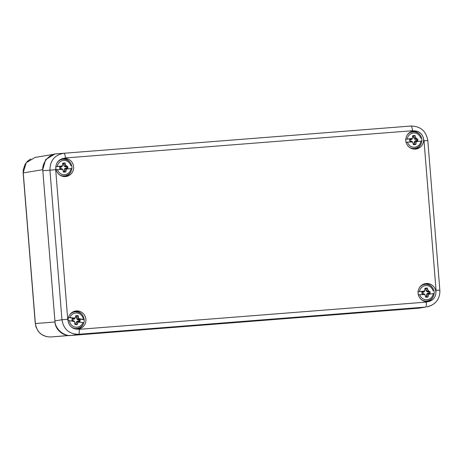 <?xml version="1.0" encoding="UTF-8"?>
<svg xmlns="http://www.w3.org/2000/svg" width="463" height="463" viewBox="0 0 463 463"><rect width="100%" height="100%" fill="white"/><g stroke="black" fill="none" stroke-linecap="round" stroke-linejoin="round"><path stroke-width="0.69" d="M46.485 336.659L41.589 334.523L38.73 331.942L35.935 326.913L35.379 323.562C36.924 332.318 42.04 336.792 50.733 336.977L50.646 336.983M70.359 335.386C63.39 336.584 54.947 329.21 55.004 321.97L42.746 169.666L45.64 159.613L54.576 154.173L35.078 157.414L26.2 162.785L23.15 172.925L35.269 323.579M68.489 322.537A9.11 8.895 -96.9 0 1 75.926 310.98A9.11 8.895 -96.9 0 1 85.898 319.331A9.11 8.895 -96.9 0 1 75.955 329.06C72.211 328.406 69.722 326.23 68.489 322.537L67.72 319.262L55.687 169.684L49.923 170.181C50.021 160.511 54.721 154.862 64.021 153.236C64.675 153.467 65.15 155.041 65.445 157.952L62.25 158.728A9.11 8.895 -96.9 0 1 73.623 166.784A9.11 8.895 -96.9 0 1 65.856 176.525A9.11 8.895 -96.9 0 1 55.925 166.327C56.538 162.501 58.651 159.966 62.25 158.728M429.485 301.326A9.11 8.895 -96.9 0 1 418.153 293.652A9.11 8.895 -96.9 0 1 425.879 283.53A9.11 8.895 -96.9 0 1 435.81 293.727C435.191 297.553 433.084 300.088 429.485 301.326L426.29 302.102L79.237 329.32C79.41 332.249 79.196 333.904 78.588 334.292C69.143 334.136 63.599 329.291 61.955 319.759L67.72 319.262M423.246 137.517A9.11 8.895 -96.9 0 1 415.809 149.074A9.11 8.895 -96.9 0 1 405.877 141.105A9.11 8.895 -96.9 0 1 415.78 130.994C419.519 131.648 422.007 133.824 423.246 137.517L424.015 140.793L436.053 290.37L439.746 290.122M69.844 162.009A9.11 8.895 83.1 0 0 62.748 158.595M64.936 176.582A9.11 8.895 83.1 0 0 71.007 171.565M419.796 134.559A9.11 8.895 83.1 0 0 412.701 131.145M414.889 149.132A9.11 8.895 83.1 0 0 420.96 144.115M432.066 287.106A9.11 8.895 83.1 0 0 424.97 283.692M427.164 301.679A9.11 8.895 83.1 0 0 433.229 296.661M82.119 314.556A9.11 8.895 83.1 0 0 75.018 311.142M77.211 329.129A9.11 8.895 83.1 0 0 83.282 324.112M415.78 130.994L412.498 130.734C412.203 127.817 411.729 126.249 411.075 126.017L56.937 153.809C49.281 153.704 41.52 163.022 42.833 170.754L54.912 320.882C54.854 328.724 64.004 336.711 71.551 335.415L419.137 308.15L425.642 307.067C426.249 306.685 426.464 305.03 426.29 302.102M431.69 305.273L426.932 306.911M68.293 317.514L69.89 317.647A7.09 6.922 -96.9 0 1 83.305 319.545L84.22 319.765A8.363 8.166 -96.9 0 1 83.832 322.769L82.918 322.555A7.09 6.922 -96.9 0 1 69.502 320.656L67.905 320.518M69.878 314.562A8.38 8.184 -96.9 0 1 75 311.83C80.307 311.778 83.386 314.418 84.231 319.754L77.634 318.833L76.904 319.192L78.183 320.014L78.751 319.609L77.651 318.903M69.89 317.647L75.116 318.04L75.851 315.546A4.589 4.48 -96.9 0 1 78.386 315.905L78.606 318.538L83.305 319.545M82.918 322.555L78.143 322.103L77.257 324.615A4.589 4.48 -96.9 0 1 74.722 324.256L74.653 321.611L69.502 320.656M78.606 318.538L77.634 318.833M79.15 318.903L77.836 318.833M75.654 317.161L75.116 318.04M74.896 318.417L74.479 318.243M74.884 318.446L68.455 317.537M74.653 321.611L74.092 321.247M74.774 323.909A3.82 3.727 -96.9 0 0 75.66 324.013L76.603 321.519L78.143 322.103M77.448 321.843L78.762 321.907M74.844 318.509L73.605 318.885L72.222 318.689A4.184 4.086 83.1 0 0 71.991 320.477L73.374 320.674L74.485 321.415M77.28 321.773L79.902 321.594A4.184 4.086 83.1 0 0 80.134 319.806L78.751 319.609M74.474 321.38L73.374 320.674M71.979 320.228L73.056 320.379M73.605 318.885L73.195 319.308L72.089 319.152M74.63 318.874L73.195 319.308M80.134 319.806L79.347 320.182L78.183 320.014M79.902 321.594L79.214 321.247A3.82 3.727 83.1 0 0 79.347 320.182M78.519 321.403L78.044 321.085L79.214 321.247M76.603 321.519L78.044 321.085M75.753 316.379A3.82 3.727 83.1 0 1 76.627 316.524L76.904 319.192M75.66 324.013L77.257 324.615M76.47 317.716L78.282 317.531M75.81 322.821L77.576 322.989M76.627 316.524L78.386 315.905M55.658 166.709L57.262 166.57A7.09 6.922 -96.9 0 1 70.752 165.511L71.672 165.453A8.363 8.166 -96.9 0 1 71.921 168.48L70.995 168.538A7.09 6.922 -96.9 0 1 57.505 169.597L55.901 169.736M57.591 162.033A8.38 8.184 -96.9 0 1 63.066 159.249C67.395 159.226 70.266 161.292 71.684 165.453L70.752 165.511M71.921 168.48L71.927 168.48C71.238 172.664 68.848 175.141 64.751 175.923A8.38 8.184 -96.9 0 1 59.125 174.499M70.995 168.538L66.255 169.186L65.908 171.819A4.589 4.48 -96.9 0 1 63.362 172.022L62.748 169.458L57.505 169.597M57.262 166.57L62.459 165.87L62.655 163.254A4.589 4.48 -96.9 0 1 65.202 163.051L65.445 164.683L66.574 165.829M62.748 169.458L60.879 168.387L62.493 169.151M62.123 169.226L62.546 169.215M63.321 171.466A3.82 3.727 83.1 0 0 64.172 171.379L64.583 168.729L66.255 169.186M65.497 168.978L66.817 168.856M65.966 165.592L65.254 165.957M62.262 166.263L60.792 167.311L62.106 166.57L62.459 165.87M62.302 166.188L61.88 166.2M62.285 166.194L55.884 166.692M65.318 168.931L66.446 168.295L67.835 168.185A4.184 4.086 83.1 0 0 67.691 166.385L66.302 166.495L65.046 165.974M61.133 166.9L59.739 167.01A4.184 4.086 83.1 0 0 59.883 168.81L61.278 168.7M65.086 166.043L64.392 166.391L63.663 165.042L65.445 164.683M66.302 166.495L65.81 166.917L64.392 166.391M67.691 166.385L65.81 166.917M67.835 168.185L67.071 167.901A3.82 3.727 83.1 0 0 66.985 166.825M66.446 168.295L65.896 167.994L67.071 167.901M64.583 168.729L65.896 167.994M59.796 168.468L60.879 168.387M60.792 167.311L59.71 167.392M63.663 165.042L63.57 163.838L65.202 163.051M62.713 163.885A3.82 3.727 -96.9 0 1 63.57 163.838M64.172 171.379L65.908 171.819M64.079 170.181L65.885 170.17M417.886 291.806L419.49 291.667A7.09 6.922 -96.9 0 1 432.974 290.608L433.9 290.55A8.363 8.166 -96.9 0 1 434.144 293.577L433.218 293.635A7.09 6.922 -96.9 0 1 419.733 294.694L418.13 294.833M419.831 287.112A8.38 8.184 -96.9 0 1 425.289 284.346C427.743 283.912 432.349 285.497 433.906 290.55L432.974 290.608M434.144 293.577L434.149 293.577C433.466 297.755 431.076 300.238 426.979 301.019A8.38 8.184 -96.9 0 1 421.347 299.596M433.218 293.635L428.483 294.283L428.136 296.916A4.589 4.48 -96.9 0 1 425.59 297.119L424.976 294.555L419.733 294.694M419.49 291.667L424.687 290.967L424.884 288.351A4.589 4.48 -96.9 0 1 427.43 288.148L427.667 289.774L428.802 290.926M424.976 294.555L424.351 294.323M425.549 296.563A3.82 3.727 83.1 0 0 426.4 296.476L426.811 293.826L428.483 294.283M427.725 294.074L429.045 293.953M428.194 290.689L427.482 291.048M424.49 291.36L423.02 292.408L424.334 291.667L424.687 290.967M418.112 291.788L424.102 291.296M427.54 294.028L430.063 293.282A4.184 4.086 83.1 0 0 429.919 291.482L428.53 291.592L427.274 291.071M424.75 294.312L423.107 293.484L424.721 294.248M423.356 291.997L421.967 292.101A4.184 4.086 83.1 0 0 422.111 293.907L423.5 293.797M427.308 291.134L426.62 291.487L425.891 290.139L427.667 289.774M428.53 291.592L428.038 292.014L426.62 291.487M429.919 291.482L428.038 292.014M430.063 293.282L429.294 292.998A3.82 3.727 83.1 0 0 429.207 291.921M428.674 293.392L428.125 293.091L429.294 292.998M426.811 293.826L428.125 293.091M422.024 293.565L423.107 293.484M423.02 292.408L421.932 292.489M425.891 290.139L425.792 288.935L427.43 288.148M424.936 288.981A3.82 3.727 -96.9 0 1 425.792 288.935M426.4 296.476L428.136 296.916M426.301 295.272L428.107 295.267M405.611 139.259L407.214 139.12A7.09 6.922 -96.9 0 1 420.699 138.061L421.625 138.003A8.363 8.166 -96.9 0 1 421.868 141.03L420.948 141.088A7.09 6.922 -96.9 0 1 407.457 142.147L405.854 142.286M407.556 134.571A8.38 8.184 -96.9 0 1 413.019 131.799C417.348 131.776 420.219 133.842 421.637 138.003L420.699 138.061M421.868 141.03L421.88 141.03C421.191 145.214 418.801 147.691 414.703 148.473A8.38 8.184 -96.9 0 1 409.078 147.049M420.948 141.088L416.208 141.736L415.861 144.369A4.589 4.48 -96.9 0 1 413.314 144.572L412.701 142.014L407.457 142.147M407.214 139.12L412.411 138.42L412.608 135.804A4.589 4.48 -96.9 0 1 415.155 135.601L415.392 137.233L416.526 138.379M412.701 142.014L412.076 141.776M413.274 144.022A3.82 3.727 83.1 0 0 414.125 143.929L414.535 141.284L416.208 141.736M415.45 141.533L416.769 141.406M415.919 138.142L415.207 138.506M412.215 138.813L410.745 139.861L412.058 139.12L412.411 138.42M412.255 138.738L411.833 138.75M412.238 138.744L405.837 139.241M415.27 141.481L416.399 140.845L417.788 140.735A4.184 4.086 83.1 0 0 417.643 138.935L416.254 139.045L414.998 138.524M412.481 141.765L410.831 140.937L412.446 141.701M411.086 139.45L409.691 139.56A4.184 4.086 83.1 0 0 409.836 141.36L411.231 141.25M415.039 138.593L414.344 138.941L413.615 137.592L415.392 137.233M416.254 139.045L415.762 139.467L414.344 138.941M417.643 138.935L415.762 139.467M417.788 140.735L417.024 140.451A3.82 3.727 83.1 0 0 416.937 139.375M416.399 140.845L415.849 140.544L417.024 140.451M414.535 141.284L415.849 140.544M409.749 141.018L410.831 140.937M410.745 139.861L409.657 139.942M413.615 137.592L413.523 136.388L415.155 135.601M412.666 136.435A3.82 3.727 -96.9 0 1 413.523 136.388M414.125 143.929L415.861 144.369M414.032 142.731L415.838 142.72M70.11 335.455L50.733 336.977L69.653 335.444M55.004 321.97L35.379 323.562L23.254 172.907L42.746 169.666M75.955 329.06L79.237 329.32M435.81 293.727L436.053 290.37M412.498 130.734L65.445 157.952M55.925 166.327L55.687 169.684M42.833 170.754L49.923 170.181L61.955 319.759L54.912 320.882M427.708 140.549L424.015 140.793M411.075 126.017C420.56 126.231 426.139 131.07 427.812 140.532L439.844 290.11C440.186 296.951 437.188 304.417 426.886 306.917M71.551 335.415L78.588 334.292L425.642 307.067L419.137 308.15M56.937 153.809L63.952 153.241M74.259 328.533A8.38 8.184 -96.9 0 1 73.605 328.412L74.254 328.533A8.38 8.184 -96.9 0 0 76.349 328.551L74.254 328.533M71.696 312.704A8.38 8.184 -96.9 0 1 74.311 311.912L71.701 312.699M83.844 322.763C82.663 326.01 80.388 327.914 77.026 328.47A8.38 8.184 -96.9 0 1 71.383 327.034M64.097 176.004A8.38 8.184 -96.9 0 1 61.336 175.865M59.42 160.157A8.38 8.184 -96.9 0 1 62.042 159.365L59.426 160.157M426.979 301.019L426.296 301.1A8.38 8.184 -96.9 0 1 423.558 300.962M421.648 285.254A8.38 8.184 -96.9 0 1 424.27 284.461L421.654 285.249M414.049 148.554A8.38 8.184 -96.9 0 1 411.289 148.415L414.703 148.473M413.019 131.799L409.379 132.702A8.38 8.184 -96.9 0 1 411.995 131.914M23.156 172.925L23.26 169.637L25.176 164.215L27.647 161.118L30.813 158.861M75 311.83L74.317 311.912M77.026 328.47L76.343 328.551M64.751 175.923L61.342 175.871M63.066 159.249L62.048 159.365M426.296 301.1L423.57 300.967M425.294 284.346L424.27 284.461"/></g></svg>
